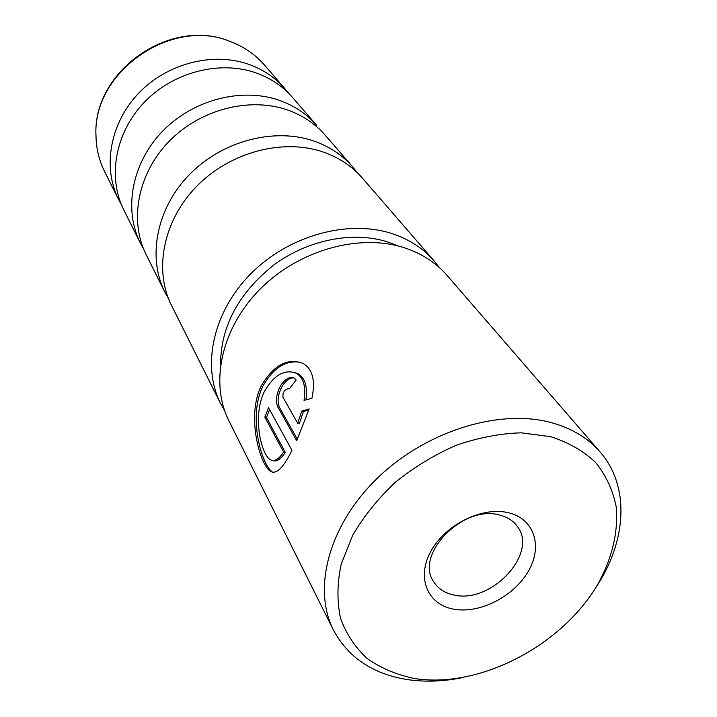<?xml version="1.0" encoding="UTF-8"?>
<svg xmlns="http://www.w3.org/2000/svg" width="717" height="717" viewBox="0 0 717 717"><rect width="100%" height="100%" fill="white"/><g stroke="black" fill="none" stroke-linecap="round" stroke-linejoin="round"><path stroke-width="1.08" d="M140.371 243.108L123.826 210.018C107.353 177.386 115.123 132.726 144.278 102.316C173.362 71.861 220.146 59.995 256.453 73.044C270.883 78.278 282.892 86.398 292.473 97.395L316.708 125.358C306.831 114.03 294.409 105.704 279.433 100.362C241.746 87.062 192.873 99.672 162.347 131.453C131.74 163.189 123.396 209.516 140.371 243.108L143.508 248.808M164.892 292.16L146.196 254.759C129.051 220.836 137.601 173.935 168.719 141.733C199.756 109.486 249.364 96.607 287.526 109.997C302.699 115.365 315.265 123.763 325.231 135.208L352.612 166.81C342.35 155.024 329.327 146.402 313.553 140.935C273.867 127.312 221.903 141.061 189.216 174.805C156.449 208.495 147.227 257.224 164.892 292.16L168.477 298.613M220.567 403.537L171.497 305.379C153.653 270.094 163.126 220.728 196.485 186.51C229.745 152.246 282.552 138.184 322.758 151.879C338.747 157.373 351.922 166.075 362.291 177.977L434.143 260.916C423.084 248.207 408.807 239.03 391.312 233.383C347.297 219.294 288.333 235.776 250.672 273.921C212.904 312.003 201.504 365.903 220.567 403.537L224.699 410.868M118.655 199.667L104.583 171.524C99.054 160.411 96.186 148.41 95.979 135.513C92.368 72.417 170.978 16.957 229.772 41.317L234.334 43.128C246.164 48.263 256.148 55.505 264.295 64.871L284.9 88.657C275.409 77.759 263.533 69.71 249.274 64.512C213.406 51.543 167.276 63.186 138.641 93.228C109.934 123.216 102.343 167.348 118.655 199.667L121.415 204.739M288.53 93.147L284.9 88.657M357.2 172.591L352.612 166.81M294.131 372.374L297.931 373.691C304.913 377.742 307.602 386.212 305.998 399.091M304.053 400.382C306.123 386.606 303.515 377.563 296.246 373.252C284.577 368.834 273.939 374.946 264.331 391.59C252.42 415.69 260.827 453.529 269.977 459.489C274.019 462.16 278.572 459.66 283.636 451.997L264.833 417.177L268.561 407.749L291.962 450.33C283.224 468.183 275.92 475.093 270.049 471.078C259.715 463.666 246.352 416.021 261.203 385.961C273.544 365.15 287.472 357.64 302.977 363.42C312.621 369.022 315.605 380.637 311.931 398.258L304.053 400.382M300.056 362.228C285.474 360.077 273.052 368.117 262.789 386.355C247.939 416.496 261.481 463.998 271.788 471.463L270.049 471.078M289.31 388.892L288.637 388.229L284.497 390.505L283.018 393.956L282.937 397.209L297.716 423.308L301.705 411.101L309.179 408.932L296.704 440.704L277.945 407.211C275.229 400.946 276.305 393.454 281.172 384.751C285.653 378.648 289.982 376.398 294.158 378.002L296.175 379.965L289.31 388.892M293.871 377.868C290.044 377.751 286.352 380.18 282.803 385.154C277.927 393.848 276.843 401.332 279.567 407.606L297.367 439.288M507.914 512.619C534.201 518.382 543.127 546.085 528.366 571.243C513.981 596.49 479.628 614.039 453.727 609.172C427.628 604.691 416.201 577.875 430.8 551.436C444.997 524.916 481.851 506.471 507.914 512.619M454.219 595.047C491.539 604.019 538.888 552.879 517.154 526.17C512.96 520.488 506.919 516.742 499.032 514.914C462.662 504.732 414.229 554.949 433.758 581.854C438.195 588.827 445.015 593.219 454.219 595.047M550.566 436.635L521.116 432.826C499.874 433.507 478.194 437.684 456.057 445.347C434.242 454.919 413.951 467.269 395.192 482.398C377.859 498.772 363.636 516.491 352.54 535.554L341.158 564.351C337.115 583.504 336.918 601.5 340.566 618.368C346.311 634.16 355.273 647.612 367.445 658.735C381.166 668.28 396.94 674.894 414.776 678.587C479.27 688.589 560.99 646.25 597.252 585.233C611.933 559.126 618.637 531.79 616.127 506.408C612.775 489.989 605.946 475.344 595.639 462.465C583.432 450.957 568.402 442.344 550.566 436.635M460.368 678.058C441.789 681.598 423.989 682.082 406.978 679.519C372.697 673.953 348.175 657.453 333.432 630.019C312.253 588.415 328.852 525.158 377.285 478.266C425.575 431.302 498.709 408.529 550.728 422.474C571.386 428.058 587.841 437.89 600.084 451.961C630.243 486.296 626.721 541.425 595.809 587.608M600.084 451.961L446.933 275.265C435.739 262.422 421.255 253.155 403.483 247.482C358.733 233.33 298.586 250.269 260.056 289.166C221.419 327.992 209.633 382.761 228.92 420.843L333.432 630.019M398.293 246.012L387.162 241.772C352.576 230.982 307.987 239.756 273.93 264.905C238.501 293.154 220.702 326.423 220.54 364.711M439.342 267.54L434.143 260.916M308.884 409.909L303.39 411.513L299.383 423.711L297.716 423.308M303.39 411.513L301.705 411.101M269.556 409.559L266.455 417.563L264.833 417.177M266.455 417.563L285.303 452.382L283.636 451.997M285.303 452.382C280.786 459.194 276.69 461.927 273.016 460.592M279.567 407.606L277.945 407.211M95.979 135.513C92.475 71.467 170.081 16.706 229.673 41.263L234.334 43.128M297.931 373.682L296.246 373.252M289.614 388.471L288.646 388.229"/></g></svg>
